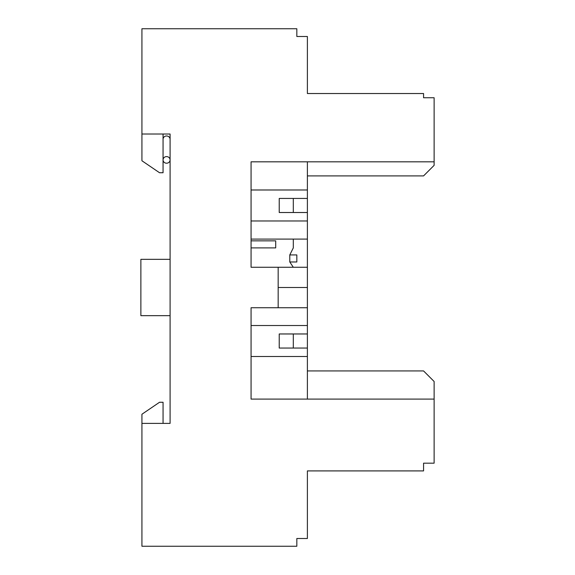 <?xml version="1.0" encoding="UTF-8"?>
<svg xmlns="http://www.w3.org/2000/svg" width="575" height="575" viewBox="0 0 575 575"><rect width="100%" height="100%" fill="white"/><g stroke="black" fill="none" stroke-linecap="round" stroke-linejoin="round"><path stroke-width="0.86" d="M166.577 163.214A3.522 3.306 180 0 0 170.092 159.907A3.522 3.306 180 0 0 166.577 156.594A3.522 3.306 180 0 0 163.056 159.907A3.522 3.306 180 0 0 166.577 163.214M307.388 161.819L307.388 198.432L279.227 198.432L279.227 212.513L307.388 212.513L307.388 220.965L251.067 220.965M307.388 333.967L279.227 333.967L279.227 348.048L307.388 348.048L307.388 220.965M307.388 348.048L307.388 356.5L251.067 356.5M307.388 399.1L307.388 356.5M163.056 159.907L163.056 139.294A3.522 3.306 180 0 1 166.577 135.98A3.522 3.306 180 0 1 170.092 139.294L170.092 134.011L141.932 134.011L141.932 28.75L296.829 28.75L296.829 36.498L307.388 36.498L307.388 93.524L423.567 93.524L423.567 97.75L434.125 97.75L434.125 161.819L251.067 161.819L251.067 267.26L278.171 267.26L278.171 307.74L251.067 307.74L251.067 399.1L434.125 399.1L434.125 463.17L423.567 463.17L423.567 470.911L307.388 470.911L307.388 538.502L296.829 538.502L296.829 546.25L141.932 546.25L141.932 423.387L170.092 423.387L170.092 137.748M307.388 212.513L307.388 198.432M293.308 198.432L293.308 212.513M307.388 239.092L251.067 239.092M296.829 254.933L289.786 254.933L289.786 261.977L296.829 261.977L296.829 254.933M307.388 267.26L278.171 267.26M307.388 287.5L278.171 287.5M307.388 307.74L278.171 307.74M307.388 325.522L251.067 325.522M293.308 333.967L293.308 348.048M434.125 399.1L434.125 381.498L423.567 370.933L307.388 370.933M434.125 161.819L434.125 165.341L423.567 175.9L307.388 175.9M307.388 189.987L251.067 189.987M293.308 239.092L293.308 247.897L289.786 254.933M289.786 261.977L293.308 267.26M251.067 247.897L275.705 247.897L275.705 240.853L251.067 240.853M163.056 423.387L163.056 402.263L159.534 402.263L141.932 414.237L141.932 423.387M141.932 134.011L141.932 160.763L159.534 172.737L163.056 172.737L163.056 134.011M296.829 36.498L296.829 35.089M423.567 96.341L423.567 97.75M423.567 463.17L423.567 464.578M296.829 538.502L296.829 539.911M170.092 259.339L140.875 259.339L140.875 315.661L170.092 315.661"/></g></svg>

